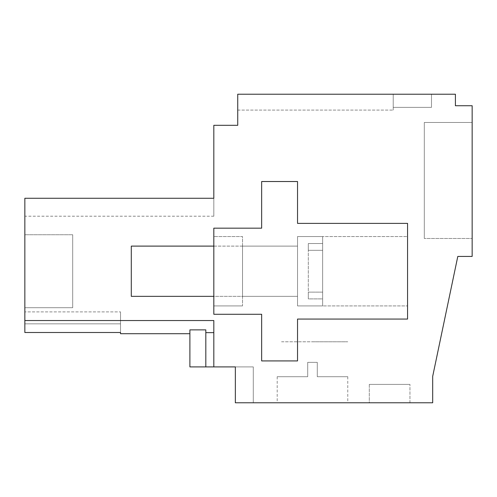 <?xml version="1.0" encoding="UTF-8"?>
<svg xmlns="http://www.w3.org/2000/svg" width="497" height="497" viewBox="0 0 497 497"><rect width="100%" height="100%" fill="white"/><g stroke="black" fill="none" stroke-linecap="round" stroke-linejoin="round"><path stroke-width="0.37" stroke-dasharray="2.48 1.86" d="M24.85 320.546L213.816 320.546L24.85 320.546L24.85 198.266L213.816 198.266L213.816 216.207L213.816 198.266L213.816 216.207L213.816 198.266L213.816 216.207L213.816 198.266L213.816 216.207L213.816 198.266L213.816 216.207L213.816 198.266L213.816 216.207L213.816 198.266L213.816 216.207L213.816 198.266L213.816 216.207L213.816 198.266L213.816 216.207L213.816 198.266L24.85 198.266L24.85 216.207L24.85 198.266L24.85 216.207L24.85 198.266L24.85 216.207L24.85 198.266L24.85 216.207L24.85 198.266L24.85 216.207L24.85 198.266L24.85 216.207L24.85 198.266L24.85 216.207L24.85 198.266L24.85 216.207L24.85 198.266L24.85 216.207L24.85 198.266L213.816 198.266L24.85 198.266L213.816 198.266L24.85 198.266L213.816 198.266L24.85 198.266L213.816 198.266L24.85 198.266L213.816 198.266L24.85 198.266L213.816 198.266L24.85 198.266L213.816 198.266L24.85 198.266L213.816 198.266L24.85 198.266L213.816 198.266L213.816 125.312L237.734 125.312L237.734 94.219L237.734 110.085L237.734 94.219L237.734 110.085L237.734 94.219L237.734 110.085L237.734 94.219L237.734 110.085L237.734 94.219L237.734 110.085L237.734 94.219L237.734 110.085L237.734 94.219L237.734 110.085L237.734 94.219L237.734 110.085L237.734 94.219L237.734 110.085L237.734 94.219L431.489 94.219L431.489 107.371L393.214 107.371L431.489 107.371L431.489 94.219L431.489 107.371L393.214 107.371L431.489 107.371L431.489 94.219L431.489 107.371L393.214 107.371L431.489 107.371L431.489 94.219L431.489 107.371L393.214 107.371L431.489 107.371L431.489 94.219L431.489 107.371L393.214 107.371L431.489 107.371L431.489 94.219L431.489 107.371L393.214 107.371L431.489 107.371L431.489 94.219L431.489 107.371L393.214 107.371L431.489 107.371L431.489 94.219L431.489 107.371L393.214 107.371L431.489 107.371L431.489 94.219L431.489 107.371L393.214 107.371L431.489 107.371L431.489 94.219L393.214 94.219L431.489 94.219L393.214 94.219L431.489 94.219L393.214 94.219L431.489 94.219L393.214 94.219L431.489 94.219L393.214 94.219L431.489 94.219L393.214 94.219L431.489 94.219L393.214 94.219L431.489 94.219L393.214 94.219L431.489 94.219L393.214 94.219L393.214 110.085L393.214 94.219L393.214 110.085L393.214 94.219L393.214 110.085L393.214 94.219L393.214 110.085L393.214 94.219L393.214 110.085L393.214 94.219L393.214 110.085L393.214 94.219L393.214 110.085L393.214 94.219L393.214 110.085L393.214 94.219L393.214 110.085L393.214 94.219L393.214 107.371L393.214 94.219L393.214 107.371L393.214 94.219L393.214 107.371L393.214 94.219L393.214 107.371L393.214 94.219L393.214 107.371L393.214 94.219L393.214 107.371L393.214 94.219L393.214 107.371L393.214 94.219L393.214 107.371L393.214 94.219L393.214 107.371L393.214 94.219L237.734 94.219L455.407 94.219L455.407 105.731L472.15 105.731L472.15 256.427L457.799 256.427L432.682 376.397L432.682 402.781L235.342 402.781L253.284 402.781L235.342 402.781L253.284 402.781L235.342 402.781L253.284 402.781L235.342 402.781L253.284 402.781L235.342 402.781L253.284 402.781L235.342 402.781L253.284 402.781L235.342 402.781L253.284 402.781L235.342 402.781L253.284 402.781L235.342 402.781L253.284 402.781L235.342 402.781L235.342 366.904L235.342 402.781L235.342 366.904L253.284 366.904L253.284 402.781L253.284 366.904L253.284 402.781L253.284 366.904L253.284 402.781L253.284 366.904L253.284 402.781L253.284 366.904L253.284 402.781L253.284 366.904L253.284 402.781L253.284 366.904L253.284 402.781L253.284 366.904L253.284 402.781L253.284 366.904L253.284 402.781L253.284 366.904L235.342 366.904L253.284 366.904L235.342 366.904L253.284 366.904L235.342 366.904L253.284 366.904L235.342 366.904L253.284 366.904L235.342 366.904L253.284 366.904L235.342 366.904L253.284 366.904L235.342 366.904L253.284 366.904L235.342 366.904L253.284 366.904L235.342 366.904L235.342 402.781L235.342 366.904L235.342 402.781L235.342 366.904L235.342 402.781L235.342 366.904L235.342 402.781L235.342 366.904L235.342 402.781L235.342 366.904L235.342 402.781L235.342 366.904L235.342 402.781L235.342 366.904L235.342 402.781L235.342 366.904L213.816 366.904L213.816 332.648L205.82 332.648L205.82 329.878L205.82 332.648L205.82 329.878L189.897 329.878L189.897 333.704L189.897 329.878L189.897 333.704L189.897 329.878L189.897 333.704L189.897 329.878L189.897 333.704L189.897 329.878L189.897 333.704L189.897 329.878L189.897 333.704L189.897 329.878L189.897 333.704L189.897 329.878L189.897 333.704L189.897 329.878L189.897 333.704L120.529 333.704L120.529 332.499L24.85 332.499L24.85 320.546L213.816 320.546L213.816 366.904L213.816 332.648L205.82 332.648L205.82 329.878L189.897 329.878L205.82 329.878L205.82 332.648L205.82 329.878L189.897 329.878L205.82 329.878L205.82 332.648L205.82 329.878L189.897 329.878L205.82 329.878L205.82 332.648L205.82 329.878L189.897 329.878L205.82 329.878L205.82 332.648L205.82 329.878L189.897 329.878L205.82 329.878L205.82 332.648L205.82 329.878L189.897 329.878L205.82 329.878L205.82 332.648L205.82 329.878L189.897 329.878L205.82 329.878L205.82 332.648L213.816 332.648L213.816 320.546L213.816 332.648L205.82 332.648L213.816 332.648L213.816 320.546L24.85 320.546L24.85 332.499L24.85 320.546L24.85 332.499L24.85 320.546L24.85 332.499L24.85 320.546L24.85 332.499L24.85 320.546L24.85 332.499L24.85 320.546L24.85 332.499L24.85 320.546L24.85 332.499L24.85 320.546L24.85 332.499L24.85 320.546L213.816 320.546L213.816 332.648L205.82 332.648L213.816 332.648L213.816 320.546L24.85 320.546L213.816 320.546L213.816 332.648L205.82 332.648L213.816 332.648L213.816 320.546L24.85 320.546L213.816 320.546L213.816 332.648L205.82 332.648L213.816 332.648L213.816 320.546L24.85 320.546L213.816 320.546L213.816 332.648L205.82 332.648L213.816 332.648L213.816 320.546L24.85 320.546L213.816 320.546L213.816 332.648L205.82 332.648L213.816 332.648L213.816 320.546L24.85 320.546L213.816 320.546L213.816 332.648L205.82 332.648L213.816 332.648L213.816 320.546L24.85 320.546L213.816 320.546L213.816 332.648L213.816 320.546L24.85 320.546L213.816 320.546L213.816 366.904L213.816 332.648M407.565 223.383L297.535 223.383L297.535 181.523L261.658 181.523L261.658 228.166L213.816 228.166L213.816 314.278L261.658 314.278L261.658 360.921L297.535 360.921L297.535 319.062L407.565 319.062L407.565 223.383L297.535 223.383L297.535 181.523L261.658 181.523L261.658 228.166L213.816 228.166L213.816 314.278L261.658 314.278L261.658 360.921L297.535 360.921L297.535 319.062L407.565 319.062L407.565 223.383L297.535 223.383L297.535 181.523L261.658 181.523L261.658 228.166L213.816 228.166L213.816 314.278L261.658 314.278L261.658 360.921L297.535 360.921L297.535 319.062L407.565 319.062L407.565 223.383M24.85 311.886L24.85 332.499L24.85 323.845L120.529 323.845L120.529 333.704L120.529 332.499L24.85 332.499L120.529 332.499L120.529 333.704L120.529 332.499L24.85 332.499L120.529 332.499L120.529 323.845L120.529 333.704L120.529 332.499L24.85 332.499L120.529 332.499L120.529 323.845L120.529 333.704L120.529 332.499L24.85 332.499L120.529 332.499L120.529 323.845L120.529 333.704L120.529 332.499L24.85 332.499L120.529 332.499L120.529 323.845L120.529 333.704L120.529 332.499L24.85 332.499L120.529 332.499L120.529 323.845L120.529 333.704L120.529 332.499L24.85 332.499L120.529 332.499L120.529 323.845L120.529 333.704L120.529 332.499L24.85 332.499L120.529 332.499L120.529 323.845L120.529 332.499L120.529 323.845L120.529 332.499L120.529 323.845L24.85 323.845L120.529 323.845L120.529 311.886L120.529 323.845L24.85 323.845L120.529 323.845L24.85 323.845L120.529 323.845L120.529 311.886L120.529 323.845L24.85 323.845L120.529 323.845L24.85 323.845L120.529 323.845L120.529 311.886L120.529 323.845L24.85 323.845L120.529 323.845L24.85 323.845L120.529 323.845L120.529 311.886L120.529 323.845L24.85 323.845L120.529 323.845L24.85 323.845L120.529 323.845L120.529 311.886L120.529 323.845L24.85 323.845L120.529 323.845L24.85 323.845L120.529 323.845L120.529 311.886L120.529 323.845L24.85 323.845L120.529 323.845L24.85 323.845L120.529 323.845L120.529 311.886L120.529 323.845L24.85 323.845L120.529 323.845L24.85 323.845L120.529 323.845L120.529 311.886L120.529 323.845L24.85 323.845L120.529 323.845L24.85 323.845L120.529 323.845L120.529 311.886L120.529 323.845L24.85 323.845L24.85 311.886L24.85 323.845L24.85 311.886L24.85 323.845L24.85 311.886L24.85 323.845L24.85 311.886L24.85 323.845L24.85 311.886L24.85 323.845L24.85 311.886L24.85 323.845L24.85 311.886L24.85 323.845L24.85 311.886L24.85 323.845L24.85 311.886L120.529 311.886L24.85 311.886M24.85 234.746L24.85 307.699L72.692 307.699L72.692 234.746L72.692 307.699L24.85 307.699L72.692 307.699L72.692 234.746L72.692 307.699L24.85 307.699L72.692 307.699L72.692 234.746L72.692 307.699L24.85 307.699L72.692 307.699L72.692 234.746L72.692 307.699L24.85 307.699L72.692 307.699L72.692 234.746L72.692 307.699L24.85 307.699L72.692 307.699L72.692 234.746L72.692 307.699L24.85 307.699L72.692 307.699L72.692 234.746L72.692 307.699L24.85 307.699L72.692 307.699L24.85 307.699L72.692 307.699L72.692 234.746L72.692 307.699L72.692 234.746L72.692 307.699L24.85 307.699L24.85 234.746L24.85 307.699L24.85 234.746L24.85 307.699L24.85 234.746L24.85 307.699L24.85 234.746L24.85 307.699L24.85 234.746L24.85 307.699L24.85 234.746L24.85 307.699L24.85 234.746L24.85 307.699L24.85 234.746L24.85 307.699L24.85 234.746L72.692 234.746L24.85 234.746M472.15 238.485L472.15 122.473L424.308 122.473L472.15 122.473L424.308 122.473L424.308 238.485L424.308 122.473L424.308 238.485L424.308 122.473L472.15 122.473L424.308 122.473L424.308 238.485L424.308 122.473L472.15 122.473L424.308 122.473L472.15 122.473L424.308 122.473L424.308 238.485L424.308 122.473L472.15 122.473L424.308 122.473L424.308 238.485L424.308 122.473L424.308 238.485L424.308 122.473L472.15 122.473L424.308 122.473L472.15 122.473L424.308 122.473L424.308 238.485L424.308 122.473L424.308 238.485L424.308 122.473L472.15 122.473L424.308 122.473L424.308 238.485L424.308 122.473L472.15 122.473L472.15 238.485L472.15 122.473L472.15 238.485L472.15 122.473L472.15 238.485L472.15 122.473L472.15 238.485L472.15 122.473L472.15 238.485L472.15 122.473L472.15 238.485L472.15 122.473L472.15 238.485L472.15 122.473L472.15 238.485L472.15 122.473L472.15 238.485L424.308 238.485L472.15 238.485M369.296 402.781L409.957 402.781L369.296 402.781L409.957 402.781L369.296 402.781L409.957 402.781L369.296 402.781L409.957 402.781L369.296 402.781L409.957 402.781L369.296 402.781L409.957 402.781L369.296 402.781L409.957 402.781L369.296 402.781L409.957 402.781L369.296 402.781L409.957 402.781L369.296 402.781L369.296 384.398L409.957 384.398L369.296 384.398L409.957 384.398L369.296 384.398L409.957 384.398L369.296 384.398L409.957 384.398L369.296 384.398L409.957 384.398L369.296 384.398L409.957 384.398L369.296 384.398L409.957 384.398L369.296 384.398L409.957 384.398L369.296 384.398L409.957 384.398L369.296 384.398L369.296 402.781M281.526 402.781L347.77 402.781L281.526 402.781M189.897 329.878L189.897 366.904L189.897 329.878L189.897 366.904L189.897 329.878L189.897 366.904L189.897 329.878L189.897 366.904L189.897 329.878L189.897 366.904L189.897 329.878L189.897 366.904L189.897 329.878L189.897 366.904L189.897 329.878L189.897 366.904L189.897 329.878L205.82 329.878L205.82 366.904L205.82 329.878L205.82 366.904L205.82 329.878L205.82 366.904L205.82 329.878L205.82 366.904L205.82 329.878L205.82 366.904L205.82 329.878L205.82 366.904L205.82 329.878L205.82 366.904L205.82 329.878L205.82 366.904L205.82 329.878L205.82 366.904L205.82 329.878L189.897 329.878L189.897 366.904L213.816 366.904M407.565 236.541L407.565 305.91L407.565 236.541L407.565 305.91L407.565 236.541L297.535 236.541L297.535 305.91L407.565 305.91L297.535 305.91L297.535 236.541L407.565 236.541M237.734 110.085L393.214 110.085L237.734 110.085M409.957 402.781L409.957 384.398L409.957 402.781M281.526 341.787L347.757 341.787L281.526 341.787M205.82 366.904L205.82 332.648M242.517 305.91L213.816 305.91L213.816 271.225L213.816 305.91L242.517 305.91L242.517 236.541L213.816 236.541L213.816 271.225L213.816 236.541L242.517 236.541L242.517 305.91M242.517 296.342L242.517 246.108L242.517 296.342L242.517 246.108L242.517 296.342L297.535 296.342L297.535 246.108L297.535 296.342L297.535 246.108L242.517 246.108L297.535 246.108L297.535 296.342L242.517 296.342M297.535 305.91L297.535 236.541L297.535 305.91L297.535 236.541L297.535 305.91L322.652 305.91L322.652 250.314L308.302 250.314L308.302 243.549L322.652 243.549L322.652 236.541L322.652 292.13L308.302 292.13L308.302 298.896L322.652 298.896L322.652 305.91L322.652 250.314L322.652 305.91L297.535 305.91L297.535 236.541L322.652 236.541L322.652 292.13L322.652 236.541L297.535 236.541L297.535 305.91M131.295 246.108L131.295 296.342L131.295 246.108L131.295 296.342L297.535 296.342L297.535 246.108L131.295 246.108M213.816 246.108L297.535 246.108L297.535 296.342L297.535 246.108L297.535 296.342L213.816 296.342M308.302 298.896L308.302 243.549L308.302 298.896L322.652 298.896L322.652 250.314L308.302 250.314L308.302 298.896M312.483 341.787L347.77 341.787L312.483 341.787M307.699 376.707L277.202 376.707L307.699 376.707L277.202 376.707L307.699 376.707L277.202 376.707L307.699 376.707L277.202 376.707L307.699 376.707L277.202 376.707L307.699 376.707L277.202 376.707L307.699 376.707L277.202 376.707L307.699 376.707L277.202 376.707L307.699 376.707L277.202 376.707L307.699 376.707L307.699 362.356L312.483 362.356L307.699 362.356L307.699 376.707L307.699 362.356L317.272 362.356L317.272 376.707L347.77 376.707L317.272 376.707L347.77 376.707L317.272 376.707L347.77 376.707L317.272 376.707L347.77 376.707L317.272 376.707L347.77 376.707L317.272 376.707L347.77 376.707L317.272 376.707L347.77 376.707L317.272 376.707L347.77 376.707L317.272 376.707L347.77 376.707L317.272 376.707L317.272 362.356L307.699 362.356L307.699 376.707L307.699 362.356L317.272 362.356L317.272 376.707L317.272 362.356L307.699 362.356L307.699 376.707L307.699 362.356L317.272 362.356L317.272 376.707L317.272 362.356L307.699 362.356L307.699 376.707L307.699 362.356L317.272 362.356L317.272 376.707L317.272 362.356L307.699 362.356L307.699 376.707L307.699 362.356L317.272 362.356L317.272 376.707L317.272 362.356L307.699 362.356L307.699 376.707L307.699 362.356L317.272 362.356L317.272 376.707L317.272 362.356L307.699 362.356L307.699 376.707L307.699 362.356L317.272 362.356L317.272 376.707L317.272 362.356L307.699 362.356L307.699 376.707L307.699 362.356L317.272 362.356L317.272 376.707L317.272 362.356L307.699 362.356L307.699 376.707M317.272 362.356L317.272 376.707L317.272 362.356L312.483 362.356L317.272 362.356M308.302 292.13L322.652 292.13L322.652 243.549L308.302 243.549L308.302 292.13M189.897 333.704L120.529 333.704M213.816 216.207L24.85 216.207M347.77 376.707L347.77 402.781M277.202 376.707L277.202 402.781"/><path stroke-width="0.75" d="M24.85 320.546L24.85 332.499L120.529 332.499L120.529 333.704L189.897 333.704L189.897 329.878L205.82 329.878L205.82 366.904L235.342 366.904L235.342 402.781L432.682 402.781L432.682 376.397L457.799 256.427L472.15 256.427L472.15 105.731L455.407 105.731L455.407 94.219L237.734 94.219L237.734 125.312L213.816 125.312L213.816 198.266L24.85 198.266L24.85 320.546L213.816 320.546L213.816 366.904M189.897 329.878L189.897 366.904L205.82 366.904M213.816 332.648L205.82 332.648M407.565 319.062L407.565 223.383L297.535 223.383L297.535 181.523L261.658 181.523L261.658 228.166L213.816 228.166L213.816 314.278L261.658 314.278L261.658 360.921L297.535 360.921L297.535 319.062L407.565 319.062M213.816 296.342L131.295 296.342L131.295 246.108L213.816 246.108"/></g></svg>
